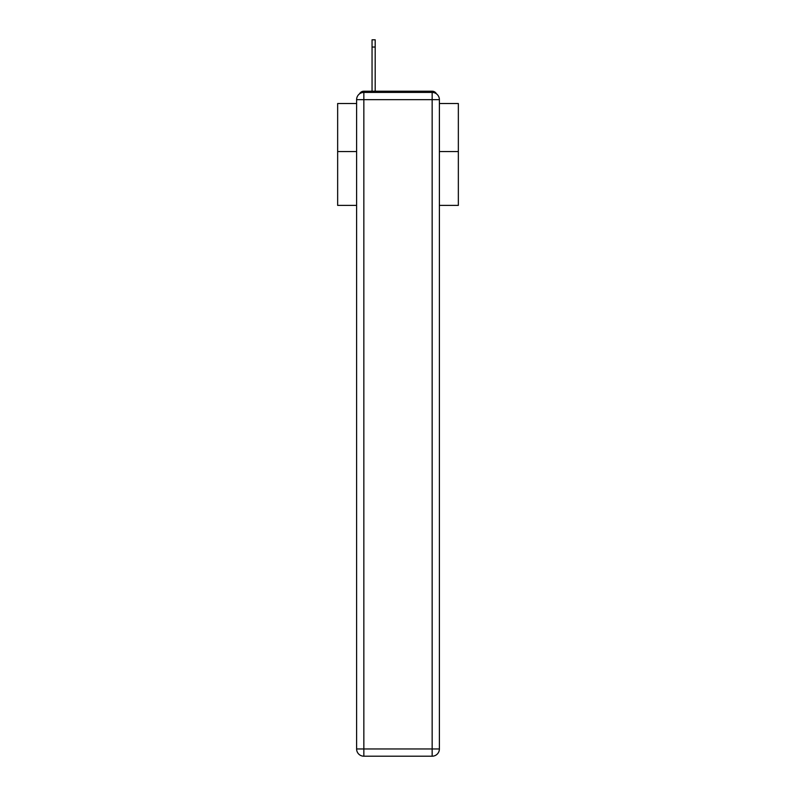 <?xml version="1.0" encoding="UTF-8"?>
<svg xmlns="http://www.w3.org/2000/svg" width="796" height="796" viewBox="0 0 796 796"><rect width="100%" height="100%" fill="white"/><g stroke="black" fill="none" stroke-linecap="round" stroke-linejoin="round"><path stroke-width="1.19" d="M439.392 205.388L458.347 205.388L458.347 103.52L439.392 103.52M356.608 151.558L337.653 151.558L337.653 103.52L356.608 103.52M337.653 151.558L337.653 205.388L356.608 205.388M436.447 93.828A4.826 4.826 0 0 0 432.158 91.212L363.842 91.212A4.826 4.826 0 0 0 359.553 93.828M458.347 151.558L439.392 151.558M363.842 91.212L372.05 91.212L372.05 39.8L375.195 39.8L375.195 91.212L379.175 91.212M416.825 91.212L432.158 91.212M363.842 92.416L432.158 92.416A7.244 7.244 0 0 1 439.392 99.659L439.392 748.956A7.244 7.244 0 0 1 432.158 756.2L363.842 756.2L363.842 748.956L432.158 748.956L432.158 99.659L363.842 99.659L363.842 748.956L356.608 748.956L356.608 99.659L363.842 99.659L363.842 92.416A7.244 7.244 0 0 0 356.608 99.659A7.244 7.244 0 0 1 363.842 92.416M356.608 748.956A7.244 7.244 0 0 0 363.842 756.2A7.244 7.244 0 0 1 356.608 748.956M432.158 756.2A7.244 7.244 0 0 0 439.392 748.956L432.158 748.956L432.158 756.2M439.392 99.659A7.244 7.244 0 0 0 432.158 92.416L432.158 99.659L439.392 99.659M375.195 47.044L372.05 47.044"/></g></svg>
